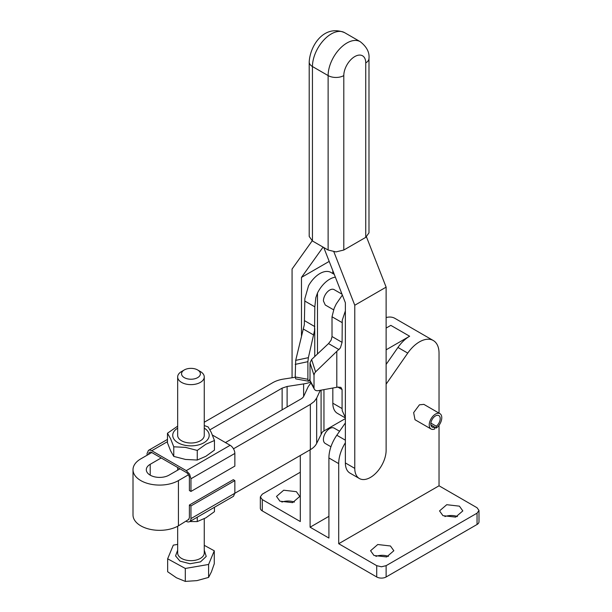 <?xml version="1.0" encoding="UTF-8"?>
<svg xmlns="http://www.w3.org/2000/svg" width="612" height="612" viewBox="0 0 612 612"><rect width="100%" height="100%" fill="white"/><g stroke="black" fill="none" stroke-linecap="round" stroke-linejoin="round"><path stroke-width="0.92" d="M167.65 558.794L167.65 571.738L176.47 577.797L185.298 581.4L196.957 580.627L208.608 577.407L211.446 571.807L214.277 563.751L214.277 550.808L208.608 564.463L185.298 568.456L167.65 558.794L173.311 545.139L177.664 544.397M208.608 577.407L208.608 564.463M185.298 581.4L185.298 568.456M204.263 545.33L214.277 550.808M199.994 372.241A9.425 5.439 180 0 1 195.779 378.468A9.425 5.439 180 0 1 184.296 377.635A9.425 5.439 180 0 1 181.932 375.34A9.425 5.439 180 0 1 184.296 369.946A9.425 5.439 180 0 1 197.622 369.946L197.622 369.946A9.425 5.439 180 0 1 199.994 372.241M197.622 369.946L200.369 371.53A13.303 7.681 180 0 1 203.712 374.774A13.303 7.681 180 0 1 204.263 376.961A13.303 7.681 180 0 1 196.054 384.053A13.303 7.681 180 0 1 181.557 382.393A13.303 7.681 180 0 1 178.207 379.142A13.303 7.681 180 0 1 177.664 376.961A13.303 7.681 180 0 1 181.557 371.53L184.296 369.946M177.664 376.961L177.664 435.339A13.303 7.681 -0 0 0 178.207 437.519A13.303 7.681 -0 0 0 181.557 440.762A13.303 7.681 -0 0 0 196.054 442.43A13.303 7.681 -0 0 0 204.263 435.339L204.263 376.961M177.664 426.151L167.474 433.235L170.618 438.789L173.762 446.798L185.513 447.387L197.255 450.432L205.854 444.243L214.452 440.502L211.301 432.493L208.157 426.947L204.263 425.547M197.255 450.432L197.255 460.033L205.854 456.3L214.452 450.103L214.452 440.502M173.762 446.798L173.762 456.399L185.513 459.444L197.255 460.033M167.474 433.235L167.474 442.836L170.618 450.845L173.762 456.399M147.071 455.244L147.071 453.438L148.448 450.394A6.648 3.84 60 0 1 151.768 450.723L186.262 470.628L189.582 474.139L190.959 478.775L190.959 491.444L234.855 466.107L234.855 453.438A6.648 3.84 -120 0 0 233.478 448.803A6.648 3.84 -120 0 0 230.15 445.291L212.448 435.071M148.448 450.394L167.474 439.408L148.448 450.394M190.959 491.444L189.391 490.541L189.391 477.873A4.437 2.563 -120 0 0 188.473 474.782A4.437 2.563 -120 0 0 186.262 472.441L151.768 452.528A4.437 2.563 -120 0 0 149.558 452.314A4.437 2.563 -120 0 0 148.639 454.341M333.869 251.792L354.776 305.243L386.126 287.143L386.126 450.271A22.17 12.798 -60 0 1 376.449 472.579A22.17 12.798 -60 0 1 359.366 478.515L349.957 473.091A22.17 12.798 -60 0 1 345.367 462.94L345.367 302.749L323.771 247.516M312.189 240.83L292.069 269.043L292.069 377.749M301.479 335.881L301.479 277.404L323.075 247.118M354.776 305.243L354.776 468.371L345.367 462.94M386.126 287.143L366.473 236.898M332.829 270.68L332.829 273.526M359.366 478.515A22.17 12.798 -60 0 1 354.776 468.371M328.124 250.033L312.449 240.983L309.205 236.454L309.205 62.003A11.085 6.403 -0 0 0 312.449 66.532L328.124 75.582A11.085 6.403 -0 0 0 335.965 77.456A11.085 6.403 -0 0 0 343.799 75.582L343.799 250.033L335.965 251.907L328.124 250.033L328.124 75.582A26.599 15.361 120 0 1 339.737 48.807A26.599 15.361 120 0 1 360.238 41.677C366.68 46.734 369.594 52.303 368.99 58.385L368.99 232.835L365.747 237.364L343.799 250.033M301.479 277.404L329.195 261.401M376.717 565.664L381.421 566.788L386.126 565.664L477.046 513.17L478.989 510.454L477.046 507.738L439.034 485.79L338.704 543.716L376.717 565.664L376.717 576.978L262.288 510.905L262.288 499.591L300.301 521.539L300.301 455.473M439.034 485.79L439.034 425.279M439.034 413.123L439.034 353.2A27.708 15.996 120 0 0 433.288 340.517A27.708 15.996 120 0 0 428.232 339.216A27.708 15.996 120 0 0 407.745 353.109L386.126 384.152M345.367 442.774A27.708 15.996 120 0 0 340.792 452.253A27.708 15.996 120 0 0 338.704 463.621L338.704 543.716M430.863 423.099L436.287 426.227A6.648 3.84 -60 0 0 439.982 420.39A6.648 3.84 -60 0 0 438.827 415.571A6.648 3.84 -60 0 0 435.507 415.9A6.648 3.84 -60 0 0 431.162 421.76A6.648 3.84 -60 0 0 432.179 427.092A6.648 3.84 -60 0 0 434.719 427.138L434.719 428.966A8.866 5.118 -60 0 1 431.07 429.004L415.005 419.733L413.643 412.626L419.434 404.815L423.871 404.371L439.936 413.651A8.866 5.118 -60 0 1 441.436 420.253A8.866 5.118 -60 0 1 436.287 428.056L430.863 424.912M345.367 417.537L342.246 410.767L342.085 408.556L332.829 403.209A22.17 12.798 -60 0 0 336.294 412.557A22.17 12.798 -60 0 0 337.419 413.352L345.367 417.942M342.368 295.068L336.294 303.866L334.206 308.196L332.018 316.764L332.018 336.539L331.115 340.173L328.529 343.577L311.6 359.512L315.593 371.859L340.41 347.876L342.085 342.353L342.246 320.252L345.367 310.896M442.95 515.656L439.538 510.905L446.729 504.701L459.413 506.155L462.817 510.905L455.634 517.117L442.95 515.656M373.978 555.482L370.566 550.731L377.749 544.519L390.433 545.981L393.845 550.731L386.662 556.935L373.978 555.482M433.288 340.517L394.885 318.347A27.708 15.996 120 0 0 389.829 317.047A27.708 15.996 120 0 0 386.126 317.552M386.126 349.812L409.642 336.233A27.708 15.996 120 0 0 397.945 347.455L386.126 364.431M345.367 422.953L336.814 435.239L345.367 440.181M338.704 463.621L328.912 457.96A27.708 15.996 -60 0 1 330.993 446.599A27.708 15.996 -60 0 1 336.814 435.239M328.912 457.96L328.912 538.055L310.1 527.2L310.1 449.82M431.07 429.004A8.866 5.118 -60 0 1 429.708 421.905A8.866 5.118 -60 0 1 435.507 414.087A8.866 5.118 -60 0 1 439.936 413.651M436.287 426.227L436.287 428.056M317.483 353.973L317.483 293.01L315.846 297.593L314.828 306.834L314.537 330.602L308.387 357.66L295.703 360.369L304.325 324.704L304.853 298.664L308.54 285.743A22.17 12.798 -60 0 1 319.892 273.556A22.17 12.798 -60 0 1 330.977 272.462L334.267 274.36M342.085 408.556L342.085 389.546L340.915 387.365L337.839 387.09A24.939 14.397 180 0 1 336.799 387.297L318.248 390.67A4.437 3.45 151.4 0 1 315.257 390.158A4.437 3.45 151.4 0 1 314.354 389.178A4.437 3.45 151.4 0 1 314.017 387.824L314.017 375.248L310.016 362.908L311.6 359.512M332.829 388.016L332.829 403.209M345.367 418.593L323.955 430.955L323.955 389.63M478.989 510.454L478.989 521.768A6.648 3.84 180 0 1 477.046 524.484L386.126 576.978A6.648 3.84 180 0 1 381.421 578.103A6.648 3.84 180 0 1 376.717 576.978M444.901 516.566A11.636 6.717 180 0 1 457.462 516.566M375.921 556.385A11.636 6.717 180 0 1 388.49 556.385M328.912 516.337L310.1 527.2M330.939 446.752L325.255 443.471A8.866 5.118 -60 0 1 323.419 439.408A8.866 5.118 -60 0 1 327.29 430.488A8.866 5.118 -60 0 1 334.129 428.109L339.584 431.261M300.301 472.219L262.288 494.167L260.337 496.883L260.337 508.189A6.648 3.84 0 0 0 262.288 510.905M262.288 499.591L260.337 496.883M279.921 501.182L276.509 496.424L283.7 490.22L296.384 491.673L299.788 496.424L292.605 502.636L279.921 501.182M294.433 502.085A11.636 6.717 0 0 0 281.872 502.085M386.126 328.086L390.831 325.37L409.642 336.233M308.433 381.192L295.741 378.882L295.206 376.961L307.89 379.272L308.28 381.115A4.437 1.086 100.3 0 0 308.433 381.192A4.437 1.086 100.3 0 0 309.228 380.45L310.016 378.989M204.263 422.226L272.73 382.699A24.388 14.076 180 0 1 277.779 380.457A24.388 14.076 180 0 1 283.662 379.058L295.214 377.267M188.97 519.259L178.421 525.838L178.421 480.588A26.599 15.361 180 0 1 159.61 485.087A26.599 15.361 180 0 1 133.011 469.725A26.599 15.361 180 0 1 140.798 458.862L151.768 452.528M178.421 480.588L188.473 474.782M233.478 448.803L310.345 404.417L314.224 401.503L316.664 398.106L320.283 390.303M179.989 468.823L169.019 475.157A13.303 7.681 180 0 1 159.61 477.406A13.303 7.681 180 0 1 146.306 469.725A13.303 7.681 180 0 1 150.208 464.294L161.178 457.96M310.521 382.148A24.388 14.076 180 0 1 309.496 382.508A24.388 14.076 180 0 1 303.621 383.915L287.105 386.47L282.132 388.13L209.977 429.785M310.942 382.928L308.234 386.585L303.812 396.117A11.085 6.403 180 0 1 302.703 397.662A11.085 6.403 180 0 1 300.943 398.986L225.445 442.575M317.483 293.01A22.17 12.798 -60 0 1 329.692 279.217A22.17 12.798 -60 0 1 335.361 277.167M315.593 371.859L314.43 373.45L314.017 375.248M333.54 309.779L325.255 304.998L323.419 300.936A8.866 5.118 -60 0 1 327.29 292.016A8.866 5.118 -60 0 1 334.129 289.637L342.024 294.196M314.354 389.178L310.353 381.85A4.437 3.45 -28.6 0 1 310.016 380.496L310.016 362.908M310.345 404.417L310.345 449.675A24.388 14.076 180 0 0 314.224 446.752A24.388 14.076 180 0 0 316.664 443.363L322.195 432.279A11.085 6.403 180 0 1 323.955 430.955M310.345 449.675L234.855 493.257L234.855 480.588L233.287 479.686L189.391 505.022L190.959 505.925L190.959 518.601A6.648 3.84 60 0 1 189.582 521.646L189.582 521.646A6.648 3.84 60 0 1 186.262 521.317L186.262 521.317M178.421 525.838A26.599 15.361 180 0 1 159.61 530.336A26.599 15.361 180 0 1 133.011 514.975L133.011 469.725M295.703 360.369L295.206 376.961M307.89 379.272L307.89 361.677L308.387 357.66M233.478 496.301L189.582 521.646L233.478 496.301L234.855 493.257L190.959 518.601M188.473 519.726L187.823 519.925L188.473 519.726L189.391 517.691L189.391 505.022M234.855 480.588L190.959 505.925M189.758 521.539L197.255 521.577L205.854 517.836L214.452 511.647L214.452 507.287M197.255 521.577L197.255 517.216M177.664 550.188L175.56 555.895L179.989 561.135L190.011 563.744L200.514 561.862L206.221 556.43L204.263 550.188M177.664 526.259L177.664 552.988A13.303 7.681 0 0 0 178.207 555.176A13.303 7.681 0 0 0 181.557 558.419A13.303 7.681 0 0 0 196.054 560.087A13.303 7.681 0 0 0 204.263 552.988L204.263 518.731M177.664 428.132A18.238 10.526 -0 0 0 178.061 442.782A18.238 10.526 -0 0 0 203.651 442.897A18.238 10.526 -0 0 0 204.263 428.132M151.768 450.723L167.474 441.657M186.262 470.628L230.15 445.291M190.959 478.775L234.855 453.438M365.747 237.364L365.747 62.906A15.522 8.958 120 0 0 354.776 56.572A15.522 8.958 120 0 0 343.799 75.582M365.747 62.906A11.085 6.403 -0 0 0 368.99 58.385M312.449 240.983L312.449 66.532A26.599 15.361 120 0 1 324.062 39.757A26.599 15.361 120 0 1 344.564 32.627L360.238 41.677M342.085 322.578L332.018 316.764M397.945 347.455L407.745 353.109M336.799 351.892L336.799 387.297M332.018 336.539L342.085 342.353M342.085 389.546L337.839 387.09M386.126 565.664L386.126 576.978M477.046 513.17L477.046 524.484M314.828 306.834L304.753 301.02M339.04 349.651L328.529 343.577M316.664 443.363L316.664 398.106M321.086 433.824L321.086 390.158M314.752 356.544L314.752 328.522M303.621 396.492L303.621 383.915M287.105 406.98L287.105 386.47M282.132 409.849L282.132 388.13M150.208 475.157L150.208 464.294M314.828 326.617L304.753 320.803M310.016 380.496L314.017 387.824M307.89 361.677L295.206 364.385M303.208 328.958L313.727 335.032M177.664 470.169L177.664 467.476M309.205 62.003C310.024 45.816 323.794 24.159 344.564 32.627"/></g></svg>
